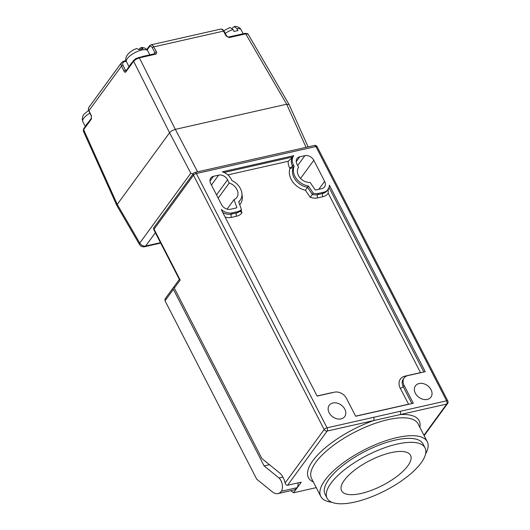 <?xml version="1.0" encoding="UTF-8"?>
<svg xmlns="http://www.w3.org/2000/svg" width="530" height="530" viewBox="0 0 530 530"><rect width="100%" height="100%" fill="white"/><g stroke="black" fill="none" stroke-linecap="round" stroke-linejoin="round"><path stroke-width="0.79" d="M423.927 435.249L446.704 404.072L373.637 420.575A2.392 1.305 -102.7 0 0 373.537 417.329L446.604 400.826L315.913 146.518L196.352 173.515L327.05 427.823L373.537 417.329M140.973 47.574C143.822 47.256 146.095 48.356 147.784 50.873A11.971 4.306 152.8 0 0 141.742 50.039A11.971 4.306 152.8 0 0 130.519 55.438A11.971 4.306 152.8 0 0 126.484 61.818C123.907 58.134 127.949 51.774 136.66 48.528L139.065 49.595L143.034 48.78L140.973 47.574L138.92 49.422M126.332 70.715L125.431 70.338A1.199 0.451 -25.4 0 0 123.974 71.153L121.542 66.045L88.947 110.651L91.379 115.765L91.412 119.025L85.264 127.439A1.199 0.908 -143.8 0 1 85.297 126.544L86.595 124.477A11.971 4.306 -27.2 0 1 87.397 123.47A11.971 4.306 -27.2 0 1 88.238 122.596M85.264 127.439L83.647 129.658L117.256 204.381L169.573 132.772L133.613 61.261L128.936 67.661A1.199 0.908 -143.8 0 1 128.969 66.773L130.267 64.7A11.971 4.306 -27.2 0 1 131.069 63.693A11.971 4.306 -27.2 0 1 131.91 62.825M223.806 30.753L229.954 27.467L233.014 29.534L234.035 31.522A11.971 4.306 -27.2 0 1 236.089 30.952A11.971 4.306 -27.2 0 1 237.957 30.641L236.936 28.653L234.267 26.5L232.213 28.342M238.639 201.731A14.754 11.19 36.2 0 0 240.262 200.055A14.754 11.19 36.2 0 0 240.428 188.62A14.754 11.19 36.2 0 0 231.868 180.478L231.093 178.974A11.494 8.712 36.2 0 0 222.308 171.826L293.792 155.681A11.494 8.712 -143.8 0 0 293.547 155.999A11.494 8.712 -143.8 0 0 293.421 164.903L294.19 166.4A14.754 11.19 -143.8 0 0 308.407 185.977L313.283 193.185A11.494 8.712 -143.8 0 0 318.556 193.37L323.651 192.224A11.494 8.712 -143.8 0 0 328.03 189.462A11.494 8.712 -143.8 0 0 329.355 185.109L425.239 371.682L407.835 375.611A9.58 7.261 -143.8 0 0 404.185 377.91A9.58 7.261 -143.8 0 0 404.079 385.33L413.294 403.25L355.67 416.262L346.454 398.341A9.58 7.261 36.2 0 0 334.536 392.167L317.125 396.095L221.242 209.522A11.494 8.712 36.2 0 0 232.312 212.848L237.413 211.695A11.494 8.712 36.2 0 0 241.408 209.41L238.639 201.731M415.368 393.247A9.58 7.261 36.2 0 0 423.092 399.315A9.58 7.261 36.2 0 0 430.943 397.122A9.58 7.261 36.2 0 0 431.049 389.702A9.58 7.261 36.2 0 0 423.324 383.634A9.58 7.261 36.2 0 0 415.474 385.827A9.58 7.261 36.2 0 0 415.368 393.247M329.13 412.718A9.58 7.261 36.2 0 0 336.855 418.786A9.58 7.261 36.2 0 0 344.699 416.6A9.58 7.261 36.2 0 0 344.811 409.18A9.58 7.261 36.2 0 0 337.08 403.111A9.58 7.261 36.2 0 0 329.236 405.298A9.58 7.261 36.2 0 0 329.13 412.718M390.968 452.653A38.756 13.946 -27.2 0 1 410.531 455.343A38.756 13.946 -27.2 0 1 397.474 476A38.756 13.946 -27.2 0 1 361.155 493.463A38.756 13.946 -27.2 0 1 341.592 490.773A38.756 13.946 -27.2 0 1 354.65 470.11A38.756 13.946 -27.2 0 1 390.968 452.653M354.875 502.049A55.067 19.822 -27.2 0 1 327.083 498.226A55.067 19.822 -27.2 0 1 345.633 468.871A55.067 19.822 -27.2 0 1 397.248 444.06A55.067 19.822 -27.2 0 1 425.04 447.883A55.067 19.822 -27.2 0 1 406.49 477.245A55.067 19.822 -27.2 0 1 354.875 502.049M327.083 498.226L325.042 494.251A55.067 19.822 -27.2 0 1 343.592 464.896A55.067 19.822 -27.2 0 1 395.201 440.085A55.067 19.822 -27.2 0 1 423 443.908L425.04 447.883M425.563 454.077A59.857 21.545 152.8 0 0 427.259 441.722A59.857 21.545 152.8 0 0 397.043 437.568A59.857 21.545 152.8 0 0 340.942 464.532A59.857 21.545 152.8 0 0 320.782 496.444A59.857 21.545 152.8 0 0 331.813 502.255M180.187 280.039L174.29 288.108L261.899 458.569L279.681 472.985A13.648 7.42 77.3 0 1 283.172 477.583A13.648 7.42 77.3 0 1 285.12 482.969L324.168 429.525L193.47 175.218L154.051 229.179L180.187 280.039L179.425 279.529L153.879 229.828A2.392 0.861 -27.2 0 1 154.051 229.179A2.392 1.815 36.2 0 1 154.078 227.324A2.392 2.392 0 0 0 153.879 229.828M297.012 487.719L281.331 491.264A7.904 4.3 -102.7 0 0 280.96 480.604A7.904 4.3 -102.7 0 0 278.965 477.967L264.112 465.923L173.37 289.367L165.029 300.782L256.719 479.186L272.413 491.913A16.523 8.983 -102.7 0 0 277.985 493.596L293.66 490.051A16.523 8.983 -102.7 0 0 297.012 487.719A7.904 4.3 -102.7 0 0 298.132 482.87M298.615 167.347L296.952 164.101A7.181 5.446 -143.8 0 1 297.032 158.536A7.181 5.446 -143.8 0 1 299.768 156.814L304.863 155.668A7.181 5.446 -143.8 0 1 313.806 160.298L324.625 181.359A7.181 5.446 -143.8 0 1 324.546 186.924A7.181 5.446 -143.8 0 1 321.809 188.647L316.715 189.793A7.181 5.446 -143.8 0 1 315.198 189.939L310.123 182.446A10.448 7.917 -143.8 0 1 298.443 175.516A10.448 7.917 -143.8 0 1 298.556 167.427A10.448 7.917 -143.8 0 1 298.615 167.347L298.503 167.506M146.505 55.703A1.199 0.649 77.3 0 1 146.75 55.531A1.199 0.649 77.3 0 1 147.459 56.034L139.37 57.863L175.337 129.366L286.664 104.224L289.069 104.529L308.115 146.876M316.258 487.64L293.527 492.774L301.279 482.161L287.558 485.255C286.319 485.268 285.504 484.5 285.12 482.969M277.985 493.596A16.523 8.983 -102.7 0 0 281.331 491.264M221.533 204.64L210.708 183.579A7.181 5.446 -143.8 0 1 210.788 178.014A7.181 5.446 -143.8 0 1 213.524 176.291L218.625 175.138A7.181 5.446 -143.8 0 1 227.569 179.769L229.232 183.016A10.448 7.917 -143.8 0 1 236.777 197.511A10.448 7.917 -143.8 0 1 234.028 199.631L236.91 207.621A7.181 5.446 -143.8 0 1 235.572 208.118L230.477 209.27A7.181 5.446 -143.8 0 1 221.533 204.64M234.028 199.631L227.092 209.125M229.232 183.016L218.188 198.127M165.029 300.782L164.976 299.046L173.396 287.512A2.392 1.815 36.2 0 0 173.37 289.367M293.527 492.774L290.93 490.667M174.29 288.108A2.392 1.815 -143.8 0 1 174.324 286.253L179.345 279.376M174.045 287.015A2.392 1.815 36.2 0 0 173.396 287.512M269.478 464.711L264.112 465.923M282.901 477.073L278.965 477.967M240.998 209.973L241.991 212.715L240.381 211.49L241.408 209.41M293.547 155.999L292.626 157.258A11.494 8.712 36.2 0 0 292.5 166.162L293.269 167.659L294.19 166.4M313.283 193.185L312.362 194.444L307.486 187.236L305.479 190.27A17.152 13.005 -143.8 0 1 289.963 168.527L293.269 167.659A14.754 11.19 36.2 0 0 307.486 187.236L308.407 185.977M240.786 34.96L237.228 35.762A1.199 0.649 -102.7 0 0 236.526 35.258L244.999 33.344A1.199 0.649 -102.7 0 1 245.708 33.847L240.786 34.96A1.199 0.649 -102.7 0 0 240.077 34.457M155.369 232.723L145.657 246.013A4.79 3.631 -143.8 0 1 139.768 243.065L117.256 204.381L116.905 205.653L139.476 244.449A4.79 4.79 0 0 0 144.67 246.708L160.696 243.091M193.165 173.82L190.8 173.217L169.573 132.772C170.938 131.195 172.853 130.062 175.337 129.366L197.61 171.833M220.652 29.11A4.79 2.604 77.3 0 1 223.474 31.124L153.726 46.872A4.79 2.604 77.3 0 0 150.904 44.858L220.652 29.11C223.057 29.547 221.646 28.368 224.084 31.217A1.199 0.464 151.5 0 0 223.474 31.124L226.164 36.08A1.199 0.464 -28.5 0 1 226.774 36.172L228.47 37.08L236.526 35.258M91.379 115.765A1.199 0.451 154.6 0 0 91.299 116.09L88.868 110.982C88.245 109.226 88.311 107.928 89.073 107.08A4.79 3.631 36.2 0 0 88.947 110.651A1.199 0.451 154.6 0 0 88.868 110.982M88.318 123.258A1.199 0.908 -143.8 0 1 88.351 122.364L91.445 118.137A1.199 0.908 -143.8 0 0 91.412 119.025M85.297 126.544L83.674 128.763A1.199 0.908 -143.8 0 0 83.647 129.658L83.482 131.168M154.157 53.861L154.992 52.715L154.555 53.888A1.199 0.649 77.3 0 1 154.8 53.715L143.199 56.332A1.199 0.649 -102.7 0 1 143.902 56.836M152.302 47.76L154.992 52.715A1.199 0.464 -28.5 0 1 156.416 51.827L153.726 46.872A1.199 0.464 151.5 0 0 152.302 47.76A3.591 1.954 77.3 0 0 149.447 46.772L147.154 49.906M155.005 53.609L154.8 53.715A1.199 0.649 77.3 0 1 155.509 54.219C156.622 53.828 156.926 53.033 156.416 51.827M131.99 63.481A1.199 0.908 -143.8 0 1 132.023 62.593L133.646 60.374A1.199 0.908 -143.8 0 0 133.613 61.261L136.058 59.208L135.839 58.519L143.199 56.332M128.969 66.773A1.199 0.908 -143.8 0 1 128.969 66.767L126.094 70.888M419.859 427.326A62.248 22.406 -27.2 0 0 400.216 414.573A2.392 1.305 -102.7 0 0 400.117 411.326M289.963 168.527L289.618 167.864A13.886 10.527 -143.8 0 1 288.221 161.259L292.871 156.94L224.084 172.475M318.556 193.37L317.636 194.636A11.494 8.712 36.2 0 1 312.362 194.444L310.242 197.306L305.479 190.27M328.222 188.296L328.222 193.258A13.886 10.527 -143.8 0 1 322.83 196.729L317.735 197.882A13.886 10.527 -143.8 0 1 310.242 197.306M420.568 372.736L328.222 193.258M408.623 404.304L400.276 388.291A11.971 9.076 -143.8 0 1 404.973 376.148L420.416 372.656M427.259 441.722L418.064 423.841A59.857 21.545 152.8 0 0 387.854 419.687A59.857 21.545 152.8 0 0 331.753 446.651A59.857 21.545 152.8 0 0 311.594 478.563L320.782 496.444M135.938 58.552L133.646 60.374M138.668 57.359A1.199 0.649 -102.7 0 1 139.37 57.863L136.058 59.208M116.905 205.653L83.283 130.917L83.674 128.763M289.069 104.529L248.1 34.139L245.708 33.847L286.664 104.224L306.062 147.34M247.927 33.947A1.199 1.1 -51.8 0 0 247.676 33.655L244.999 33.344M89.901 113.162A11.971 4.306 152.8 0 0 82.812 121.595L85.337 126.491M233.014 29.534A11.971 4.306 152.8 0 0 225.243 33.35M238.745 202.036A14.754 11.19 36.2 0 0 239.341 201.314L240.262 200.055M149.447 46.772A1.199 0.908 -143.8 0 1 149.46 45.845L146.79 49.495M126.551 70.086L125.431 70.338L123 65.223A3.591 2.723 -143.8 0 1 124.457 61.685L126.246 61.281M234.267 26.5C237.678 26.387 239.957 27.48 241.11 29.799A11.971 4.306 152.8 0 0 236.936 28.653M139.476 244.449A4.79 1.756 149.8 0 1 139.768 243.065L190.8 173.217M313.382 482.048A62.248 22.406 -27.2 0 1 318.729 453.872A62.248 22.406 -27.2 0 1 373.637 420.575L327.149 431.069L287.558 485.255M324.625 181.359L318.808 189.323M313.806 160.298L300.55 178.438M304.863 155.668L297.668 165.506M299.768 156.814L296.217 161.67M213.524 176.291L209.979 181.141M227.569 179.769L216.525 194.888M218.625 175.138L211.43 184.983M222.792 212.537A11.494 8.712 36.2 0 0 231.391 214.107L232.312 212.848M241.991 212.715A13.886 10.527 -143.8 0 1 236.592 216.207L231.491 217.353A2.392 1.305 77.3 0 1 231.391 214.107L236.486 212.954L237.413 211.695M236.592 216.207A2.392 1.305 77.3 0 1 236.486 212.954A11.494 8.712 36.2 0 0 240.487 210.675M289.618 167.864A2.392 0.861 -27.2 0 0 292.5 166.162L293.421 164.903M317.735 197.882A2.392 1.305 -102.7 0 1 317.636 194.636L322.73 193.483L323.651 192.224M322.83 196.729A2.392 1.305 -102.7 0 1 322.73 193.483A11.494 8.712 36.2 0 0 327.109 190.727L328.03 189.462M329.017 187.501L423.834 372M404.185 377.91L403.264 379.169A9.58 7.261 36.2 0 0 403.158 386.589L404.079 385.33M400.276 388.291A2.392 0.861 -27.2 0 0 403.158 386.589L411.883 403.568M317.079 395.996L331.667 392.697A11.971 9.076 -143.8 0 1 333.112 392.485M355.617 416.163L408.464 404.224M288.221 161.259L227.86 174.893M241.965 194.523A17.152 13.005 -143.8 0 1 239.726 204.752M231.491 217.353A13.886 10.527 -143.8 0 1 225.157 217.134M144.67 246.708A4.79 2.604 77.3 0 0 145.657 246.013L160.477 242.667M155.509 54.219L147.459 56.034M237.228 35.762L229.179 37.577A1.199 0.649 -102.7 0 0 228.47 37.08M226.164 36.08L229.179 37.577M128.936 67.661L125.849 71.894A1.199 0.908 -143.8 0 1 125.875 71M123.974 71.153C124.61 72.279 125.232 72.531 125.849 71.894M123.49 61.321A1.199 0.649 77.3 0 1 123.735 61.149A1.199 0.649 77.3 0 1 124.457 61.685M123 65.223A1.199 0.451 154.6 0 0 121.542 66.045A4.79 3.631 36.2 0 1 121.661 62.474L89.073 107.08M314.462 145.445A2.392 2.392 0 0 1 317.119 146.684A2.392 0.861 152.8 0 0 315.913 146.518A2.392 1.305 -102.7 0 0 314.462 145.445L194.901 172.442A2.392 1.305 77.3 0 1 196.352 173.515A2.392 0.861 -27.2 0 0 193.47 175.218A2.392 1.815 -143.8 0 1 193.496 173.363L154.078 227.324M317.119 146.684L447.817 400.991A2.392 0.861 152.8 0 0 446.604 400.826A2.392 1.305 -102.7 0 1 446.704 404.072A2.392 1.815 36.2 0 0 447.618 403.496L424.132 435.647M327.149 431.069A2.392 1.305 -102.7 0 0 327.05 427.823A2.392 0.861 -27.2 0 0 324.168 429.525A2.392 1.815 36.2 0 0 327.149 431.069M405.357 376.724A2.392 1.305 77.3 0 1 404.973 376.148M126.484 61.818L129.009 66.72M241.11 29.799L243.144 33.761M147.784 50.873L149.818 54.835M82.812 121.595L82.183 119.243L82.905 115.951L84.078 114.155L88.629 110.379M247.676 33.655L248.093 34.132M224.084 31.217L226.774 36.172M91.299 116.09L91.445 118.137M88.351 122.364L87.397 123.47M132.023 62.593L131.069 63.693M121.661 62.474L123.735 61.149L126.034 60.632M150.904 44.858L149.46 45.845M447.618 403.496A2.392 2.392 0 0 0 447.817 400.991M194.901 172.442A2.392 2.392 0 0 0 193.496 173.363"/></g></svg>

